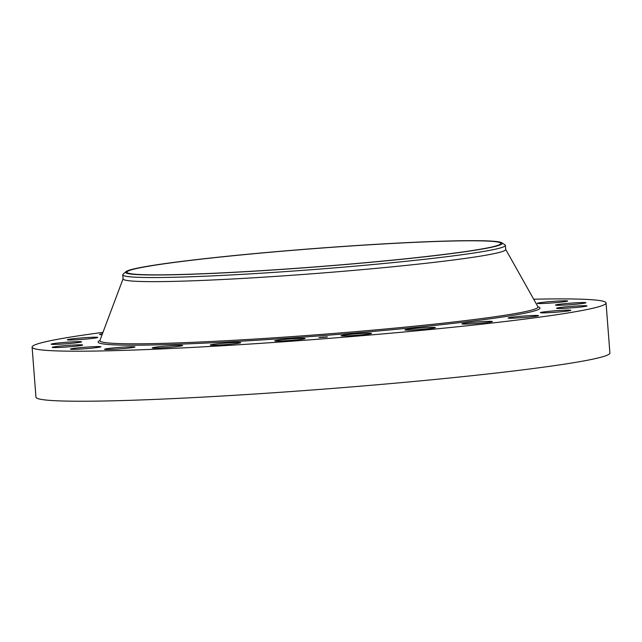 <?xml version="1.0" encoding="UTF-8"?>
<svg xmlns="http://www.w3.org/2000/svg" width="642" height="642" viewBox="0 0 642 642"><rect width="100%" height="100%" fill="white"/><g stroke="black" fill="none" stroke-linecap="round" stroke-linejoin="round"><path stroke-width="0.96" d="M298.682 338.422A15.264 0.746 175.6 0 1 305.127 338.535A15.264 0.746 175.6 0 1 296.933 339.835A15.264 0.746 175.6 0 1 281.124 340.99A15.264 0.746 175.6 0 1 274.688 340.878A15.264 0.746 175.6 0 1 282.881 339.586A15.264 0.746 175.6 0 1 298.682 338.422M533.695 299.212A287.825 14.06 175.6 0 1 606.048 302.968L609.9 353.004A287.825 14.06 175.6 0 1 557.336 365.226A287.825 14.06 175.6 0 1 236.585 395.159A287.825 14.06 175.6 0 1 35.952 397.165L32.1 347.129A287.825 14.06 175.6 0 1 84.664 334.907A287.825 14.06 175.6 0 1 103.033 332.355M606.048 302.968A287.825 14.06 175.6 0 1 553.484 315.19A287.825 14.06 175.6 0 1 232.741 345.123A287.825 14.06 175.6 0 1 32.1 347.129M501.811 242.772L504.957 244.819A191.886 9.373 175.6 0 1 505.398 245.388L505.711 249.489A191.886 9.373 175.6 0 1 470.666 257.635A191.886 9.373 175.6 0 1 256.832 277.593A191.886 9.373 175.6 0 1 123.079 278.933L122.758 274.824A191.886 9.373 175.6 0 1 123.103 274.198L125.904 271.702A188.892 9.229 175.6 0 1 283.427 251.03A188.892 9.229 175.6 0 1 488.45 240.951A188.892 9.229 175.6 0 1 501.811 242.772A188.892 9.229 175.6 0 1 356.166 263.597A188.892 9.229 175.6 0 1 139.354 274.696A188.892 9.229 175.6 0 1 125.904 271.702M505.398 245.388A191.886 9.373 175.6 0 1 470.353 253.534A191.886 9.373 175.6 0 1 292.142 271.133A191.886 9.373 175.6 0 1 136.77 277.248A191.886 9.373 175.6 0 1 122.758 274.824M161.182 264.247A187.52 9.157 175.6 0 1 370.153 244.746A187.52 9.157 175.6 0 1 500.872 243.438A187.52 9.157 175.6 0 1 466.622 251.399A187.52 9.157 175.6 0 1 257.651 270.9A187.52 9.157 175.6 0 1 126.931 272.208A187.52 9.157 175.6 0 1 161.182 264.247M181.293 345.348A15.264 0.746 175.6 0 1 182.689 345.557A15.264 0.746 175.6 0 1 170.764 347.202A15.264 0.746 175.6 0 1 153.655 348.1A15.264 0.746 175.6 0 1 152.25 347.9A15.264 0.746 175.6 0 1 164.175 346.247A15.264 0.746 175.6 0 1 181.293 345.348M134.772 346.84A15.264 0.746 175.6 0 1 134.989 346.945A15.264 0.746 175.6 0 1 121.097 348.758A15.264 0.746 175.6 0 1 104.774 349.392A15.264 0.746 175.6 0 1 104.558 349.288A15.264 0.746 175.6 0 1 118.449 347.474A15.264 0.746 175.6 0 1 134.772 346.84M100.81 346.84A15.264 0.746 175.6 0 1 84.993 348.734A15.264 0.746 175.6 0 1 70.435 349.104A15.264 0.746 175.6 0 1 70.5 349.031A15.264 0.746 175.6 0 1 86.325 347.137A15.264 0.746 175.6 0 1 100.874 346.768A15.264 0.746 175.6 0 1 100.81 346.84M537.338 303.265A15.264 0.746 175.6 0 1 553.163 301.371A15.264 0.746 175.6 0 1 567.713 300.994A15.264 0.746 175.6 0 1 567.648 301.074A15.264 0.746 175.6 0 1 551.831 302.968A15.264 0.746 175.6 0 1 537.274 303.337A15.264 0.746 175.6 0 1 537.338 303.265M81.727 345.356A15.264 0.746 175.6 0 1 64.802 347.137A15.264 0.746 175.6 0 1 52.227 347.37A15.264 0.746 175.6 0 1 53.166 347.033A15.264 0.746 175.6 0 1 70.09 345.26A15.264 0.746 175.6 0 1 82.666 345.027A15.264 0.746 175.6 0 1 81.727 345.356M556.421 304.741A15.264 0.746 175.6 0 1 573.346 302.968A15.264 0.746 175.6 0 1 585.921 302.735A15.264 0.746 175.6 0 1 584.982 303.072A15.264 0.746 175.6 0 1 568.058 304.846A15.264 0.746 175.6 0 1 555.482 305.078A15.264 0.746 175.6 0 1 556.421 304.741M78.822 342.491A15.264 0.746 175.6 0 1 61.809 344.08A15.264 0.746 175.6 0 1 51.167 344.184A15.264 0.746 175.6 0 1 53.96 343.534A15.264 0.746 175.6 0 1 70.965 341.953A15.264 0.746 175.6 0 1 81.606 341.841A15.264 0.746 175.6 0 1 78.822 342.491M559.334 307.614A15.264 0.746 175.6 0 1 576.339 306.025A15.264 0.746 175.6 0 1 586.981 305.913A15.264 0.746 175.6 0 1 584.196 306.563A15.264 0.746 175.6 0 1 567.183 308.152A15.264 0.746 175.6 0 1 556.542 308.256A15.264 0.746 175.6 0 1 559.334 307.614M92.279 338.438A15.264 0.746 175.6 0 1 76.109 339.778A15.264 0.746 175.6 0 1 67.33 339.778A15.264 0.746 175.6 0 1 72.811 338.783A15.264 0.746 175.6 0 1 88.981 337.435A15.264 0.746 175.6 0 1 97.769 337.435A15.264 0.746 175.6 0 1 92.279 338.438M545.869 311.667A15.264 0.746 175.6 0 1 562.039 310.319A15.264 0.746 175.6 0 1 570.826 310.319A15.264 0.746 175.6 0 1 565.337 311.322A15.264 0.746 175.6 0 1 549.167 312.662A15.264 0.746 175.6 0 1 540.387 312.662A15.264 0.746 175.6 0 1 545.869 311.667M102.166 334.667A15.264 0.746 175.6 0 1 99.606 334.45A15.264 0.746 175.6 0 1 102.495 333.792M516.946 316.634A15.264 0.746 175.6 0 1 538.542 315.647A15.264 0.746 175.6 0 1 529.698 317.012A15.264 0.746 175.6 0 1 508.111 317.991A15.264 0.746 175.6 0 1 516.946 316.634M474.542 322.172A15.264 0.746 175.6 0 1 492.35 321.538A15.264 0.746 175.6 0 1 479.71 323.255A15.264 0.746 175.6 0 1 461.911 323.881A15.264 0.746 175.6 0 1 474.542 322.172M421.545 327.91A15.264 0.746 175.6 0 1 435.38 327.589A15.264 0.746 175.6 0 1 418.769 329.611A15.264 0.746 175.6 0 1 404.942 329.932A15.264 0.746 175.6 0 1 421.545 327.91M361.566 333.455A15.264 0.746 175.6 0 1 371.517 333.391A15.264 0.746 175.6 0 1 351.038 335.662A15.264 0.746 175.6 0 1 341.087 335.726A15.264 0.746 175.6 0 1 361.566 333.455M237.195 342.483A15.264 0.746 175.6 0 1 240.718 342.684A15.264 0.746 175.6 0 1 230.703 344.16A15.264 0.746 175.6 0 1 213.802 345.236A15.264 0.746 175.6 0 1 210.279 345.027A15.264 0.746 175.6 0 1 220.294 343.55A15.264 0.746 175.6 0 1 237.195 342.483M327.444 336.906L318.833 337.572L327.444 336.906M326.529 336.978L319.748 337.499L326.537 337.106M323.103 337.178L320.864 337.347L323.087 337.194M325.245 337.01L323.199 337.235L325.253 337.026M324.09 337.154L323.319 337.283L324.106 337.21M323.335 337.034L322.814 337.074L323.335 337.034M327.243 336.922L326.722 336.962L327.251 336.986M326.08 336.873L325.558 336.914L326.08 336.93M323.464 337.403L322.942 337.443L323.464 337.403M326.16 337.138L325.638 337.178L326.168 337.154M319.034 337.556L319.555 337.515L319.034 337.612M320.117 337.339L320.639 337.299L320.117 337.395M320.197 337.596L320.719 337.556L320.197 337.596M505.703 249.385L537.924 306.756A219.668 10.729 175.6 0 1 497.879 316.321A219.668 10.729 175.6 0 1 250.725 339.313A219.668 10.729 175.6 0 1 100 340.453A221.562 10.826 175.6 0 0 238.808 341.327A221.562 10.826 175.6 0 0 499.524 317.461A221.562 10.826 175.6 0 0 537.94 306.772M99.791 340.806L123.071 278.821"/></g></svg>
